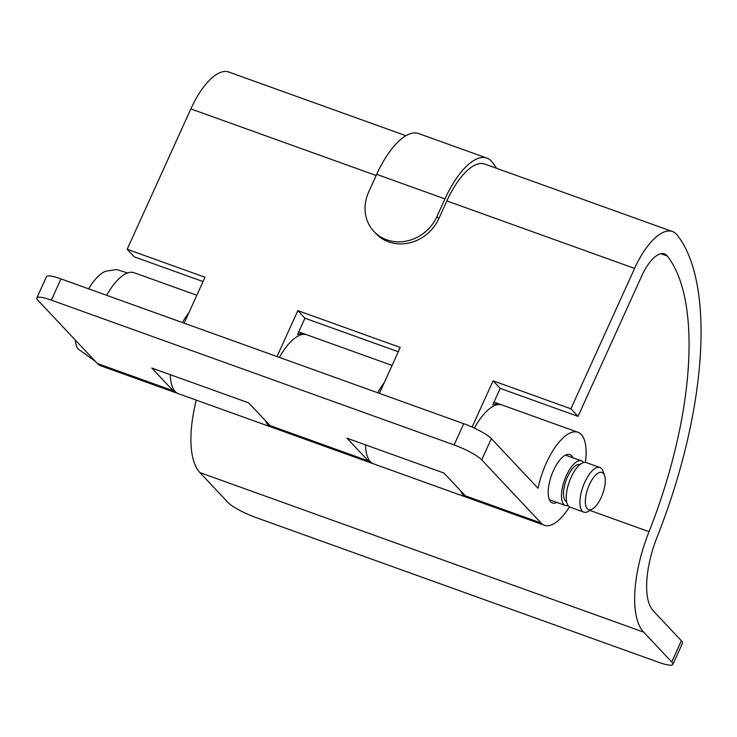 <?xml version="1.0" encoding="UTF-8"?>
<svg xmlns="http://www.w3.org/2000/svg" width="737" height="737" viewBox="0 0 737 737"><rect width="100%" height="100%" fill="white"/><g stroke="black" fill="none" stroke-linecap="round" stroke-linejoin="round"><path stroke-width="1.11" d="M566.633 501.74A19.779 7.886 -70.2 0 1 567.527 476.867A19.779 7.886 -70.2 0 1 580.01 464.531M592.502 508.963L588.531 511.312A23.731 9.461 -70.2 0 1 583.87 512.141A23.731 9.461 -70.2 0 1 584.773 482.238A23.731 9.461 -70.2 0 1 599.918 467.479A23.731 9.461 -70.2 0 1 602.995 471.09L604.552 475.439A19.779 7.886 -70.2 0 1 601.245 497.355A19.779 7.886 -70.2 0 1 592.502 508.963A19.779 7.886 -70.2 0 1 585.473 504.099A19.779 7.886 -70.2 0 1 589.37 484.725A19.779 7.886 -70.2 0 1 604.552 475.439M583.87 512.141L570.217 507.231A23.731 9.461 -70.2 0 1 571.111 477.327A23.731 9.461 -70.2 0 1 586.265 462.578L599.918 467.479M88.643 288.84A43.501 17.338 -70.2 0 1 105.557 271.271L116.676 269.53L127.565 272.957M568.116 505.554A23.731 9.461 -70.2 0 1 565.436 505.518A23.731 9.461 -70.2 0 1 566.338 475.605A23.731 9.461 -70.2 0 1 581.493 460.855A23.731 9.461 -70.2 0 1 583.584 462.532M95.294 361.314L77.726 348.675A43.501 17.338 -70.2 0 1 75.248 339.997M578.029 416.377L641.715 275.988A35.597 14.187 -70.2 0 1 664.442 253.869A35.597 14.187 -70.2 0 1 667.326 256.043A253.113 100.886 -70.2 0 1 649.03 531.672A90.964 36.26 109.8 0 0 643.659 632.125L671.72 661.983L681.366 640.739L653.295 610.881A67.233 26.799 -70.2 0 1 657.266 536.628A276.845 110.347 109.8 0 0 677.285 235.158A59.329 23.648 109.8 0 0 672.476 231.538A59.329 23.648 109.8 0 0 634.585 268.415L570.908 408.795L578.029 416.377L500.211 388.399L492.786 404.77A49.434 19.706 -70.2 0 1 500.073 404.272A49.434 19.706 -70.2 0 1 501.068 404.705M467.673 497.613A49.434 19.706 -70.2 0 1 466.622 497.318A49.434 19.706 -70.2 0 1 460.616 490.796M365.552 444.872A49.434 19.706 109.8 0 0 373.779 463.942L466.622 497.318M672.476 231.538L484.734 164.047A59.329 23.648 109.8 0 0 446.852 200.925L438.801 218.686A39.549 35.551 136.8 0 1 388.602 241.828A39.549 35.551 136.8 0 1 375.852 233.5L373.945 231.482A39.549 35.551 -43.2 0 0 386.704 239.801A39.549 35.551 -43.2 0 0 436.894 216.66L438.801 218.686M196.272 400.127A90.964 36.26 109.8 0 0 199.92 472.601L227.991 502.459A23.731 4.33 -155.6 0 0 255.592 517.402L658.371 662.204A23.731 4.33 -155.6 0 0 672.853 664.424A23.731 4.33 -155.6 0 0 671.72 661.983M203.034 281.571L134.3 256.854L127.169 249.281L190.855 108.892A59.329 23.648 109.8 0 1 228.737 72.014L405.921 135.709M570.908 408.795L493.081 380.817L472.104 427.073M184.167 323.175L204.997 277.25L127.169 249.281M379.408 393.365L400.237 347.44L297.84 310.627L277.011 356.551M398.284 351.761L304.961 318.209L297.536 334.58A49.434 19.706 -70.2 0 1 304.832 334.082A49.434 19.706 -70.2 0 1 305.827 334.515M272.432 427.423A49.434 19.706 -70.2 0 1 271.382 427.128A49.434 19.706 -70.2 0 1 265.375 420.606M170.302 374.682A49.434 19.706 109.8 0 0 178.538 393.751L271.382 427.128M681.366 640.739A23.731 4.33 24.4 0 1 682.49 643.18L672.853 664.424M496.535 168.285A283.174 112.872 109.8 0 0 492.205 162.103A65.648 26.163 109.8 0 0 486.881 158.087L418.607 133.544A65.648 26.163 109.8 0 0 376.69 174.356L368.629 192.117A39.549 35.551 -43.2 0 0 373.945 231.482M486.881 158.087A65.648 26.163 109.8 0 0 444.955 198.898L436.894 216.66M304.961 318.209L297.84 310.627M500.211 388.399L493.081 380.817M572.907 457.769A25.703 10.244 109.8 0 0 569.867 454.582A25.703 10.244 109.8 0 0 553.45 470.556A25.703 10.244 109.8 0 0 552.474 502.956A25.703 10.244 109.8 0 0 556.859 502.431M585.454 462.375A49.434 19.706 109.8 0 0 577.9 432.25A49.434 19.706 109.8 0 0 546.329 462.983A49.434 19.706 109.8 0 0 538.056 488.299L491.358 438.626L481.712 459.879L541.096 523.03A49.434 19.706 109.8 0 0 544.45 525.288A49.434 19.706 109.8 0 0 569.461 506.872M577.9 432.25L502.118 405.009A49.434 19.706 109.8 0 0 474.361 428.114M182.463 322.566A49.434 19.706 -70.2 0 1 189.059 312.377M196.834 295.251L134.162 272.727A49.434 19.706 109.8 0 0 106.681 295.325M377.703 392.757A49.434 19.706 -70.2 0 1 384.309 382.567M392.075 365.441L306.878 334.819A49.434 19.706 109.8 0 0 279.397 357.417M372.784 463.499A49.434 19.706 -70.2 0 1 371.734 463.204A49.434 19.706 -70.2 0 1 368.38 460.947L270.074 425.608A49.434 19.706 109.8 0 0 273.427 427.856L371.734 463.204M177.543 393.309A49.434 19.706 -70.2 0 1 176.493 393.014A49.434 19.706 -70.2 0 1 173.131 390.757L97.358 363.516A49.434 19.706 109.8 0 0 100.711 365.773L176.493 393.014M481.712 459.879A23.731 4.33 -155.6 0 0 454.112 444.936L51.332 300.134A23.731 4.33 -155.6 0 0 36.85 297.914A23.731 4.33 -155.6 0 0 37.983 300.355L97.358 363.516M541.096 523.03L465.314 495.789A49.434 19.706 109.8 0 0 468.677 498.046L544.45 525.288M454.112 444.936L463.748 423.692L60.978 278.89L51.332 300.134M463.748 423.692A23.731 4.33 24.4 0 1 491.358 438.626M36.85 297.914L46.486 276.67A23.731 4.33 24.4 0 1 60.978 278.89M270.074 425.608L248.701 402.863L151.758 368.021L173.131 390.757M465.314 495.789L443.941 473.053L346.998 438.211L368.38 460.947M634.585 268.415L446.852 200.925M376.165 175.507L190.855 108.892M667.326 256.043L660.831 253.703M649.03 531.672L589.996 510.446M643.659 632.125L199.92 472.601M376.69 174.356L444.955 198.898M581.493 460.855L565.491 455.107M565.436 505.518L549.433 499.769M500.073 404.272L494.002 402.089M304.832 334.082L298.752 331.899"/></g></svg>
